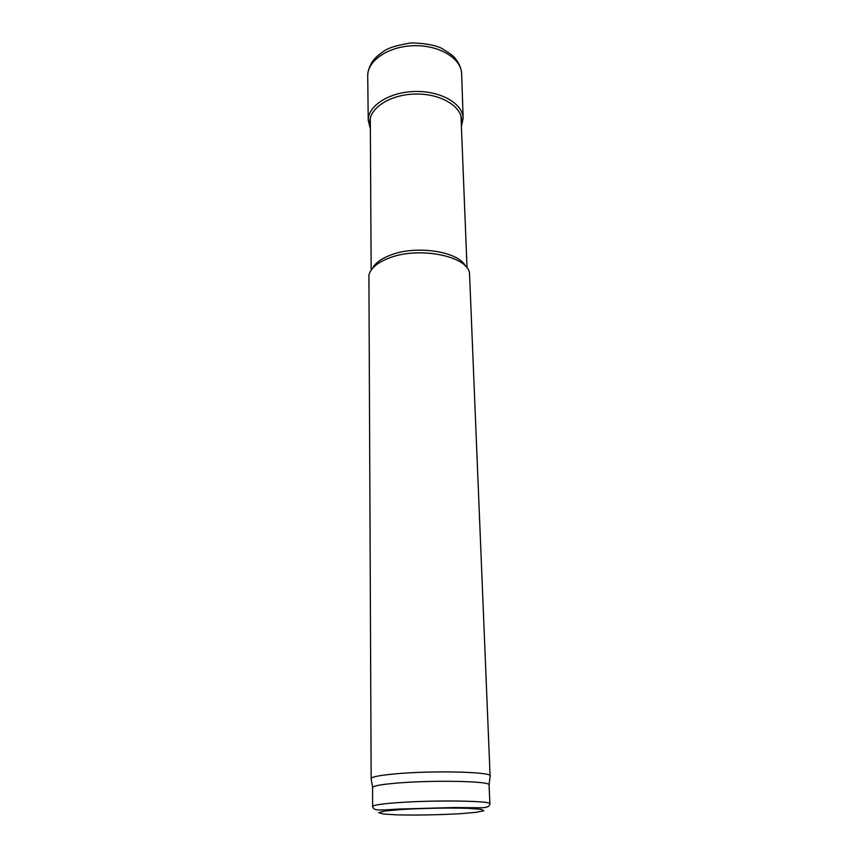 <?xml version="1.0" encoding="UTF-8"?>
<svg xmlns="http://www.w3.org/2000/svg" width="858" height="858" viewBox="0 0 858 858"><rect width="100%" height="100%" fill="white"/><g stroke="black" fill="none" stroke-linecap="round" stroke-linejoin="round"><path stroke-width="1.29" d="M372.501 268.382C375.332 262.966 381.499 258.483 390.991 254.933C416.763 244.905 458.805 251.598 465.604 266.27M371.16 779.118L368.908 275.171C370.624 268.2 377.488 262.441 389.511 257.893C418.94 246.396 466.891 255.877 469.498 272.887L490.111 776.415M370.978 778.71L371.042 778.453C372.233 776.747 380.48 775.203 395.785 773.819C432.046 770.452 490.422 771.803 490.197 775.75L490.283 775.997M372.608 806.499L372.587 787.322C373.777 785.789 381.842 784.384 396.804 783.097C432.228 780.008 489.221 781.112 489.06 784.684L489.907 803.839C489.607 806.563 486.432 807.861 480.383 807.743L453.55 807.55L399.485 809.03C377.177 810.381 373.949 810.885 372.608 806.499C372.983 805.158 381.134 803.892 397.05 802.702C433.719 799.903 492.385 800.75 489.907 803.839M404.043 809.33L396.761 809.18M400.761 809.534C422.19 808.215 449.367 807.743 468.371 808.343L481.199 809.341L483.773 810.767L476.093 812.322L460.07 813.716C437.988 814.928 416.816 815.304 396.557 814.853L383.054 813.985L378.71 812.633L384.877 811.046L400.761 809.534M461.647 73.777C461.4 58.505 439.435 45.024 414.028 45.699C388.599 46.171 367.278 60.639 367.717 75.901C367.846 70.506 369.744 65.272 373.434 60.21C375.579 57.4 379.493 54.086 385.167 50.29C389.779 47.415 398.487 44.948 411.261 42.9C423.927 43.179 433.816 44.863 440.926 47.941C448.605 52.37 453.389 55.856 455.266 58.398C459.18 63.331 461.304 68.458 461.647 73.777L463.148 118.243C462.912 103.657 440.744 90.798 415.058 91.474C389.371 91.967 367.814 105.824 368.243 120.399L367.717 75.901M461.304 124.024C465.143 108.601 442.685 93.297 415.122 94.058C387.548 94.541 365.808 110.854 370.345 126.094M467.042 267.964L460.971 115.787M371.149 270.141L370.302 117.846M489.06 784.684L490.197 775.75M372.587 787.322L371.042 778.453M461.4 126.63L463.148 118.243M368.243 120.399L370.366 128.689"/></g></svg>

